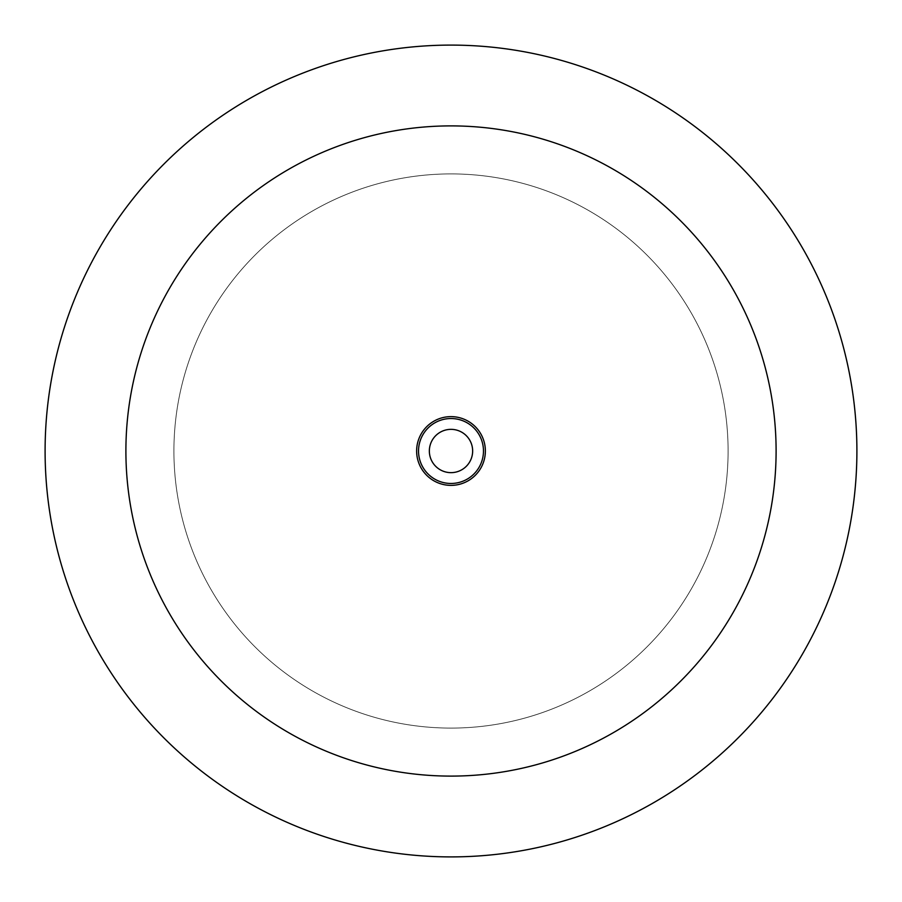 <?xml version="1.0" encoding="UTF-8"?>
<svg xmlns="http://www.w3.org/2000/svg" width="902" height="902" viewBox="0 0 902 902"><rect width="100%" height="100%" fill="white"/><g stroke="black" fill="none" stroke-linecap="round" stroke-linejoin="round"><path stroke-width="0.68" stroke-dasharray="4.51 3.38" d="M472.648 451A21.648 21.648 0 0 0 440.176 432.25A21.648 21.648 0 0 0 440.176 469.75A21.648 21.648 0 0 0 472.648 451M483.472 451A32.472 32.472 0 0 0 434.764 422.88A32.472 32.472 0 0 0 434.764 479.12A32.472 32.472 0 0 0 483.472 451M485.366 451A34.366 34.366 0 0 0 433.817 421.234A34.366 34.366 0 0 0 433.817 480.766A34.366 34.366 0 0 0 485.366 451M856.9 451A405.9 405.9 0 0 0 248.05 99.479A405.9 405.9 0 0 0 248.05 802.521A405.9 405.9 0 0 0 856.9 451M728.094 451A277.094 277.094 0 0 0 312.453 211.034A277.094 277.094 0 0 0 312.453 690.966A277.094 277.094 0 0 0 728.094 451A277.094 277.094 0 0 0 312.453 211.034A277.094 277.094 0 0 0 312.453 690.966A277.094 277.094 0 0 0 728.094 451"/><path stroke-width="1.35" d="M472.648 451A21.648 21.648 0 0 1 440.176 469.75A21.648 21.648 0 0 1 440.176 432.25A21.648 21.648 0 0 1 472.648 451M483.472 451A32.472 32.472 0 0 0 434.764 422.88A32.472 32.472 0 0 0 434.764 479.12A32.472 32.472 0 0 0 483.472 451M485.366 451A34.366 34.366 0 0 1 433.817 480.766A34.366 34.366 0 0 1 433.817 421.234A34.366 34.366 0 0 1 485.366 451M856.9 451A405.9 405.9 0 0 0 248.05 99.479A405.9 405.9 0 0 0 248.05 802.521A405.9 405.9 0 0 0 856.9 451M776.103 451A325.103 325.103 0 0 0 288.448 169.452A325.103 325.103 0 0 0 288.448 732.548A325.103 325.103 0 0 0 776.103 451"/></g></svg>
